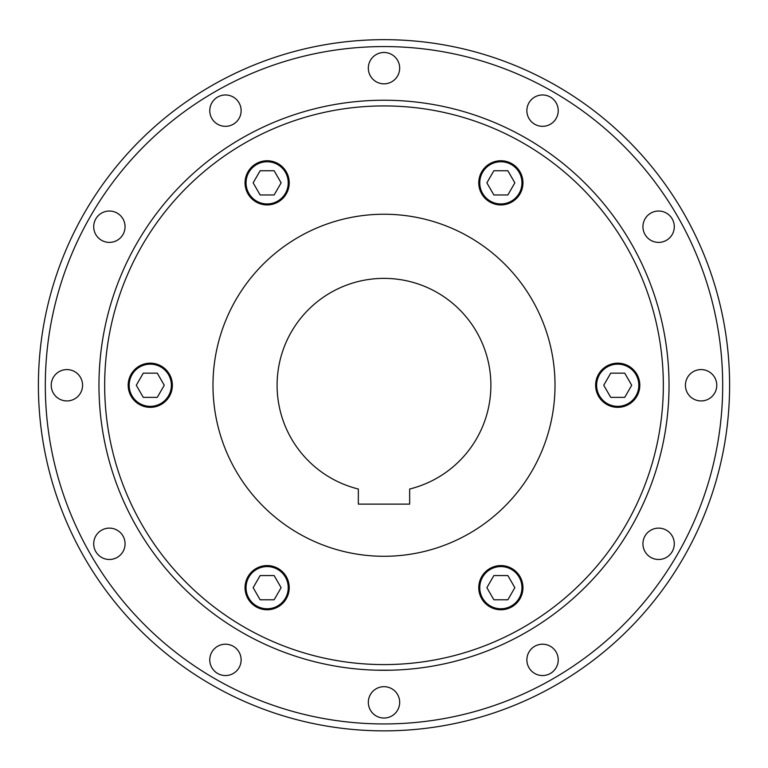 <?xml version="1.0" encoding="UTF-8"?>
<svg xmlns="http://www.w3.org/2000/svg" width="768" height="768" viewBox="0 0 768 768"><rect width="100%" height="100%" fill="white"/><g stroke="black" fill="none" stroke-linecap="round" stroke-linejoin="round"><path stroke-width="1.15" d="M38.4 385.258A345.6 345.6 0 0 0 384 730.858A345.6 345.6 0 0 0 729.6 385.258A345.6 345.6 0 0 0 384 39.658A345.6 345.6 0 0 0 38.4 385.258A345.6 345.6 0 0 0 384 730.858A345.6 345.6 0 0 0 729.6 385.258A345.6 345.6 0 0 0 384 39.658M376.166 670.186L391.834 670.186M98.966 385.258A285.034 285.034 0 0 0 384 670.291A285.034 285.034 0 0 0 669.034 385.258A285.034 285.034 0 0 0 384 100.234A285.034 285.034 0 0 0 98.966 385.258A285.034 285.034 0 0 0 384 670.291A285.034 285.034 0 0 0 669.034 385.258M212.986 385.258A171.014 171.014 0 0 0 384 556.282A171.014 171.014 0 0 0 555.014 385.258A171.014 171.014 0 0 0 384 214.243A171.014 171.014 0 0 0 212.986 385.258M490.886 385.258A106.886 106.886 0 0 1 409.651 489.024L409.651 504.115L358.349 504.115L358.349 489.024A106.886 106.886 0 0 1 384 278.371A106.886 106.886 0 0 1 490.886 385.258M489.821 568.541A22.09 22.09 0 0 1 519.994 576.624A22.09 22.09 0 0 1 511.91 606.806A22.09 22.09 0 0 1 481.728 598.714A22.09 22.09 0 0 1 489.821 568.541M519.379 576.979A21.379 21.379 0 0 0 490.176 569.155A21.379 21.379 0 0 0 482.352 598.358A21.379 21.379 0 0 0 511.555 606.182A21.379 21.379 0 0 0 519.379 576.979M595.632 385.258A22.09 22.09 0 0 1 617.722 363.168A22.09 22.09 0 0 1 639.811 385.258A22.09 22.09 0 0 1 617.722 407.347A22.09 22.09 0 0 1 595.632 385.258M617.722 363.878A21.379 21.379 0 0 0 596.352 385.258A21.379 21.379 0 0 0 617.722 406.637A21.379 21.379 0 0 0 639.101 385.258A21.379 21.379 0 0 0 617.722 363.878M489.821 201.974A22.09 22.09 0 0 1 481.728 171.802A22.09 22.09 0 0 1 511.91 163.718A22.09 22.09 0 0 1 519.994 193.891A22.09 22.09 0 0 1 489.821 201.974M482.352 172.157A21.379 21.379 0 0 0 490.176 201.36A21.379 21.379 0 0 0 519.379 193.536A21.379 21.379 0 0 0 511.555 164.333A21.379 21.379 0 0 0 482.352 172.157M278.179 201.974A22.09 22.09 0 0 1 248.006 193.891A22.09 22.09 0 0 1 256.09 163.718A22.09 22.09 0 0 1 286.272 171.802A22.09 22.09 0 0 1 278.179 201.974M248.621 193.536A21.379 21.379 0 0 0 277.824 201.36A21.379 21.379 0 0 0 285.648 172.157A21.379 21.379 0 0 0 256.445 164.333A21.379 21.379 0 0 0 248.621 193.536M172.368 385.258A22.09 22.09 0 0 1 150.278 407.347A22.09 22.09 0 0 1 128.189 385.258A22.09 22.09 0 0 1 150.278 363.168A22.09 22.09 0 0 1 172.368 385.258M150.278 406.637A21.379 21.379 0 0 0 171.648 385.258A21.379 21.379 0 0 0 150.278 363.878A21.379 21.379 0 0 0 128.899 385.258A21.379 21.379 0 0 0 150.278 406.637M278.179 568.541A22.09 22.09 0 0 1 286.272 598.714A22.09 22.09 0 0 1 256.09 606.806A22.09 22.09 0 0 1 248.006 576.624A22.09 22.09 0 0 1 278.179 568.541M285.648 598.358A21.379 21.379 0 0 0 277.824 569.155A21.379 21.379 0 0 0 248.621 576.979A21.379 21.379 0 0 0 256.445 606.182A21.379 21.379 0 0 0 285.648 598.358M399.677 702.355A15.677 15.677 0 0 1 384 718.032A15.677 15.677 0 0 1 368.323 702.355A15.677 15.677 0 0 1 384 686.678A15.677 15.677 0 0 1 399.677 702.355M556.128 652.032A15.677 15.677 0 0 1 550.387 673.45A15.677 15.677 0 0 1 528.97 667.709A15.677 15.677 0 0 1 534.71 646.301A15.677 15.677 0 0 1 556.128 652.032M666.451 530.227A15.677 15.677 0 0 1 672.192 551.645A15.677 15.677 0 0 1 650.774 557.386A15.677 15.677 0 0 1 645.034 535.968A15.677 15.677 0 0 1 666.451 530.227M701.098 369.581A15.677 15.677 0 0 1 716.774 385.258A15.677 15.677 0 0 1 701.098 400.934A15.677 15.677 0 0 1 685.421 385.258A15.677 15.677 0 0 1 701.098 369.581M650.774 213.139A15.677 15.677 0 0 1 672.192 218.87A15.677 15.677 0 0 1 666.451 240.288A15.677 15.677 0 0 1 645.034 234.547A15.677 15.677 0 0 1 650.774 213.139M528.97 102.806A15.677 15.677 0 0 1 550.387 97.066A15.677 15.677 0 0 1 556.128 118.483A15.677 15.677 0 0 1 534.71 124.224A15.677 15.677 0 0 1 528.97 102.806M368.323 68.16A15.677 15.677 0 0 1 384 52.483A15.677 15.677 0 0 1 399.677 68.16A15.677 15.677 0 0 1 384 83.837A15.677 15.677 0 0 1 368.323 68.16M211.872 118.483A15.677 15.677 0 0 1 217.613 97.066A15.677 15.677 0 0 1 239.03 102.806A15.677 15.677 0 0 1 233.29 124.224A15.677 15.677 0 0 1 211.872 118.483M101.549 240.288A15.677 15.677 0 0 1 95.808 218.87A15.677 15.677 0 0 1 117.226 213.139A15.677 15.677 0 0 1 122.966 234.547A15.677 15.677 0 0 1 101.549 240.288M66.902 400.934A15.677 15.677 0 0 1 51.226 385.258A15.677 15.677 0 0 1 66.902 369.581A15.677 15.677 0 0 1 82.579 385.258A15.677 15.677 0 0 1 66.902 400.934M117.226 557.386A15.677 15.677 0 0 1 95.808 551.645A15.677 15.677 0 0 1 101.549 530.227A15.677 15.677 0 0 1 122.966 535.968A15.677 15.677 0 0 1 117.226 557.386M239.03 667.709A15.677 15.677 0 0 1 217.613 673.45A15.677 15.677 0 0 1 211.872 652.032A15.677 15.677 0 0 1 233.29 646.301A15.677 15.677 0 0 1 239.03 667.709M253.152 587.674L260.141 599.789L274.128 599.789L281.126 587.674L274.128 575.558L260.141 575.558L253.152 587.674M143.28 373.142L136.291 385.258L143.28 397.373L157.267 397.373L164.266 385.258L157.267 373.142L143.28 373.142M274.128 170.736L260.141 170.736L253.152 182.851L260.141 194.966L274.128 194.966L281.126 182.851L274.128 170.736M514.848 182.851L507.859 170.736L493.872 170.736L486.874 182.851L493.872 194.966L507.859 194.966L514.848 182.851M624.72 397.373L631.709 385.258L624.72 373.142L610.733 373.142L603.734 385.258L610.733 397.373L624.72 397.373M493.872 599.789L507.859 599.789L514.848 587.674L507.859 575.558L493.872 575.558L486.874 587.674L493.872 599.789M45.312 385.258A338.688 338.688 0 0 0 384 723.946A338.688 338.688 0 0 0 722.688 385.258A338.688 338.688 0 0 0 384 46.57A338.688 338.688 0 0 0 45.312 385.258M104.669 385.258A279.331 279.331 0 0 0 384 664.589A279.331 279.331 0 0 0 663.331 385.258A279.331 279.331 0 0 0 384 105.926A279.331 279.331 0 0 0 104.669 385.258M490.176 569.155A21.379 21.379 0 0 0 482.352 598.358A21.379 21.379 0 0 0 511.555 606.182M519.13 577.123A21.091 21.091 0 0 0 490.32 569.405A21.091 21.091 0 0 0 482.592 598.214A21.091 21.091 0 0 0 511.411 605.942A21.091 21.091 0 0 0 519.13 577.123M596.352 385.258A21.379 21.379 0 0 0 617.722 406.637A21.379 21.379 0 0 0 639.101 385.258M617.722 364.166A21.091 21.091 0 0 0 596.63 385.258A21.091 21.091 0 0 0 617.722 406.349A21.091 21.091 0 0 0 638.822 385.258A21.091 21.091 0 0 0 617.722 364.166M490.176 201.36A21.379 21.379 0 0 0 519.379 193.536A21.379 21.379 0 0 0 511.555 164.333M482.592 172.301A21.091 21.091 0 0 0 490.32 201.11A21.091 21.091 0 0 0 519.13 193.392A21.091 21.091 0 0 0 511.411 164.582A21.091 21.091 0 0 0 482.592 172.301M277.824 201.36A21.379 21.379 0 0 0 285.648 172.157A21.379 21.379 0 0 0 256.445 164.333M248.87 193.392A21.091 21.091 0 0 0 277.68 201.11A21.091 21.091 0 0 0 285.408 172.301A21.091 21.091 0 0 0 256.589 164.582A21.091 21.091 0 0 0 248.87 193.392M171.648 385.258A21.379 21.379 0 0 0 150.278 363.878A21.379 21.379 0 0 0 128.899 385.258M150.278 406.349A21.091 21.091 0 0 0 171.37 385.258A21.091 21.091 0 0 0 150.278 364.166A21.091 21.091 0 0 0 129.178 385.258A21.091 21.091 0 0 0 150.278 406.349M277.824 569.155A21.379 21.379 0 0 0 248.621 576.979A21.379 21.379 0 0 0 256.445 606.182M285.408 598.214A21.091 21.091 0 0 0 277.68 569.405A21.091 21.091 0 0 0 248.87 577.123A21.091 21.091 0 0 0 256.589 605.942A21.091 21.091 0 0 0 285.408 598.214"/></g></svg>
